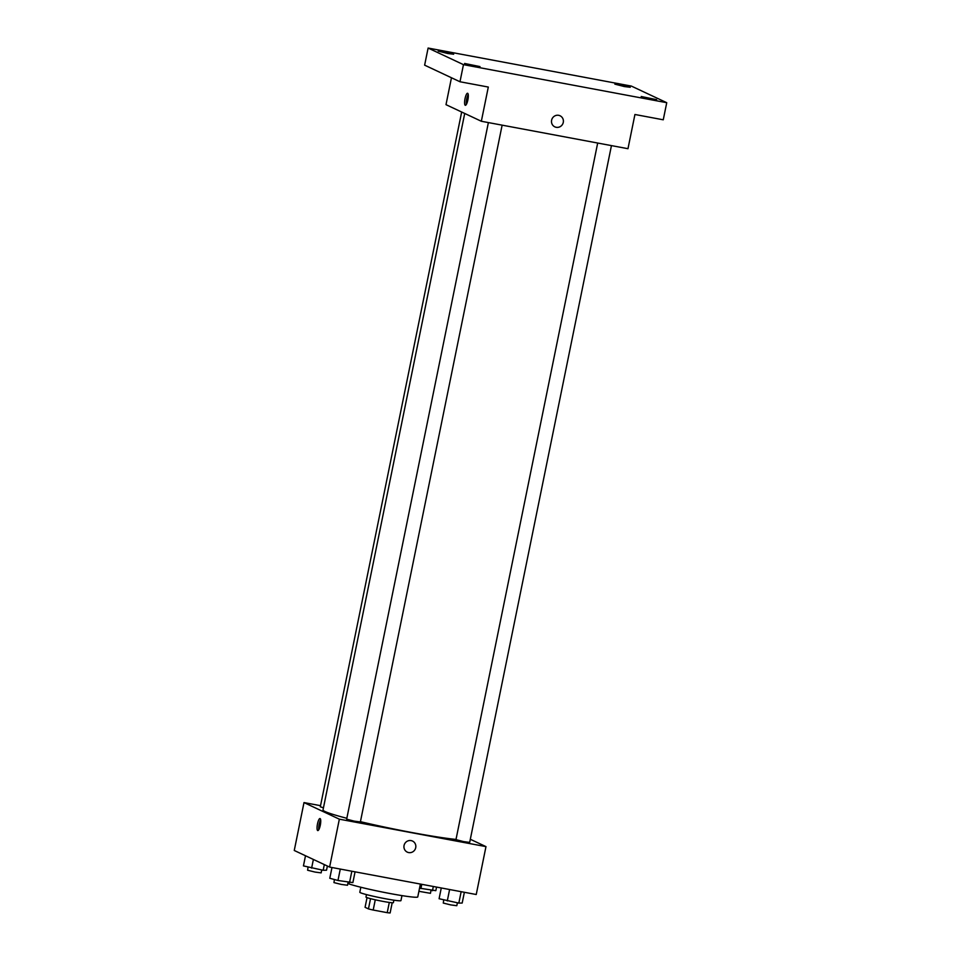 <?xml version="1.0" encoding="UTF-8"?>
<svg xmlns="http://www.w3.org/2000/svg" width="961" height="961" viewBox="0 0 961 961"><rect width="100%" height="100%" fill="white"/><g stroke="black" fill="none" stroke-linecap="round" stroke-linejoin="round"><path stroke-width="1.44" d="M389.301 902.439L387.223 912.674A13.538 0.841 11.5 0 0 390.118 912.95L392.184 902.763M387.223 912.674L373.192 910.043A13.538 0.841 11.5 0 1 368.447 908.902L365.072 907.304L367.042 897.646M375.27 899.808L373.192 910.043M370.538 898.667L368.447 908.902M393.89 900.181L393.385 902.655A13.995 0.865 -168.5 0 1 382.898 901.37A13.995 0.865 -168.5 0 1 365.973 897.081L366.477 894.607M401.962 895.616L400.941 900.625A20.986 1.297 -168.5 0 1 385.193 898.703A20.986 1.297 -168.5 0 1 359.81 892.264L360.831 887.243M420.377 884.06L417.759 896.925A36.722 2.27 -168.5 0 1 390.202 893.562A36.722 2.27 -168.5 0 1 347.846 883.507M470.313 839.265L485.978 846.617L476.236 894.511L329.611 867.074L294.258 850.473L304 802.579L320.53 805.678M485.978 846.617L339.353 819.18L329.611 867.074M404.052 845.5A6.126 5.922 -64.8 0 1 412.485 841.043A6.126 5.922 -64.8 0 1 415.248 849.104A6.126 5.922 -64.8 0 1 404.052 845.5M464.716 113.458L323.016 809.955A73.456 4.541 11.5 0 0 325.01 811.504A73.456 4.541 11.5 0 0 346.837 818.292M360.435 821.667A73.456 4.541 11.5 0 0 456.007 839.421M339.353 819.18L304 802.579M597.682 143.045L455.97 839.626L463.586 841.608L469.677 842.413L611.448 145.616M488.38 122.588L346.657 819.168L354.285 821.15L360.375 821.955L502.135 125.158M323.449 807.805L320.313 806.796L461.664 112.029M320.109 818.58A6.126 1.502 100.6 0 1 320.337 825.031A6.126 1.502 100.6 0 1 317.767 830.58A6.126 1.502 100.6 0 1 317.418 824.286A6.126 1.502 100.6 0 1 320.025 818.544A6.126 1.502 100.6 0 1 320.109 818.58M318.812 829.679A6.126 1.502 100.6 0 1 320.662 819.769M412.485 841.043A6.126 5.922 -64.8 0 1 415.248 849.104A6.126 5.922 -64.8 0 1 407.284 852.131M666.742 102.695L463.466 64.651L428.113 48.05L631.389 86.094L666.742 102.695L663.258 119.801L634.933 114.491L627.977 148.703L481.341 121.266L446 104.665L451.466 77.757M463.466 64.651L459.983 81.757L424.63 65.156L428.113 48.05M481.341 121.266L488.308 87.055L459.983 81.757M551.614 120.209A6.126 5.922 -64.8 0 1 560.047 115.764A6.126 5.922 -64.8 0 1 562.81 123.825A6.126 5.922 -64.8 0 1 551.614 120.209M467.671 93.301A6.126 1.502 100.6 0 1 467.899 99.752A6.126 1.502 100.6 0 1 465.328 105.302A6.126 1.502 100.6 0 1 464.968 99.007A6.126 1.502 100.6 0 1 467.575 93.265A6.126 1.502 100.6 0 1 467.671 93.301M466.361 104.401A6.126 1.502 100.6 0 1 468.223 94.49M560.047 115.764A6.126 5.922 -64.8 0 1 562.798 123.825A6.126 5.922 -64.8 0 1 554.845 126.84M624.374 86.562L614.848 84.136L630.272 87.271L624.374 86.562M447.742 53.504L438.228 51.089L453.652 54.224L447.742 53.504M474.097 65.877L464.583 63.462L480.007 66.597L474.097 65.877M650.717 98.935L641.203 96.508L656.627 99.656L650.717 98.935M327.377 866.029L326.524 870.222L323.16 870.27L303.436 865.897L305.502 855.758M324.325 864.6L323.16 870.27M313.382 859.458L311.616 868.107M308.037 867.134L307.616 870.234L315.052 872.071L321.142 872.876L321.731 869.993M436.558 887.087L435.838 890.667L419.537 888.18M433.327 886.486L432.474 890.727M421.783 884.324L420.93 888.565M418.9 891.303L430.444 893.322L431.033 890.451M355.065 871.843L352.879 882.594L337.972 880.48L329.791 878.27L331.977 867.519M351.834 871.243L349.516 882.642M340.29 869.08L337.972 880.48M334.38 879.507L333.972 882.606L341.407 884.444L347.498 885.249L348.074 882.378M464.367 892.301L462.181 903.04L458.829 903.1L439.093 898.727L441.279 887.976M461.148 891.688L458.829 903.1M449.604 889.538L447.285 900.938M443.694 899.964L443.285 903.064L450.709 904.902L456.799 905.706L457.388 902.823"/></g></svg>
